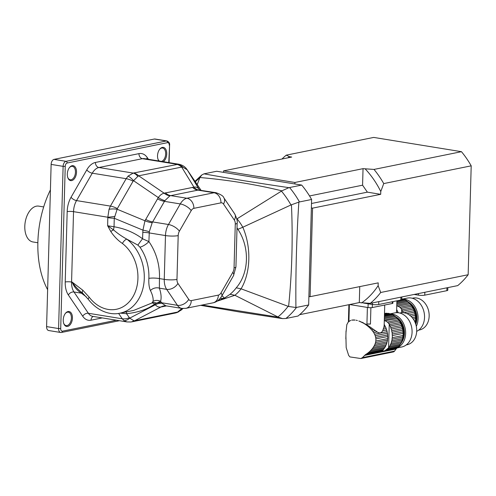 <?xml version="1.0" encoding="UTF-8"?>
<svg xmlns="http://www.w3.org/2000/svg" width="496" height="496" viewBox="0 0 496 496"><rect width="100%" height="100%" fill="white"/><g stroke="black" fill="none" stroke-linecap="round" stroke-linejoin="round"><path stroke-width="0.74" d="M384.189 324.378L384.127 325.729L384.859 325.581A18.898 14.806 -101.5 0 0 384.642 325.196L384.189 324.378L384.183 324.818L384.735 305.028M383.389 329.102L386.204 328.532A18.898 14.806 -101.5 0 0 385.553 326.963L383.885 327.304L382.608 330.857L386.713 330.02A2.579 2.021 -101.5 0 1 386.204 328.532M383.885 327.304L384.127 325.729M384.859 325.581A2.579 2.021 -101.5 0 0 385.553 326.963M382.608 330.857C381.325 333.182 379.521 333.548 377.189 331.954L373.724 332.655L374.592 334.223L387.147 331.675A18.898 14.806 -101.5 0 0 386.713 330.02M374.592 334.223L375.212 335.711L387.444 333.231A2.579 2.021 -101.5 0 1 387.147 331.675M375.212 335.711L375.67 337.361L387.649 334.93A18.898 14.806 -101.5 0 0 387.444 333.231M375.67 337.361L375.881 338.904L387.729 336.499A2.579 2.021 -101.5 0 1 387.649 334.93M375.881 338.904L375.825 341.012L387.667 338.607A18.898 14.806 -101.5 0 0 387.729 336.499M375.825 341.012L375.528 342.569L387.5 340.138A2.579 2.021 -101.5 0 1 387.667 338.607M375.528 342.569L374.976 344.236L387.202 341.756A18.898 14.806 -101.5 0 0 387.5 340.138M374.976 344.236L374.269 345.743L386.824 343.201A2.579 2.021 -101.5 0 1 387.202 341.756M374.269 345.743L373.314 347.33L386.297 344.701A18.898 14.806 -101.5 0 0 386.824 343.201M373.314 347.33L372.285 348.738L385.714 346.016A2.579 2.021 -101.5 0 1 386.297 344.701M372.285 348.738L371.033 350.182L384.983 347.355A18.898 14.806 -101.5 0 0 385.714 346.016M371.033 350.182L369.774 351.428L384.22 348.496A2.579 2.021 -101.5 0 1 384.983 347.355M369.774 351.428L368.317 352.675L383.352 349.624L383.985 348.812A18.898 14.806 -101.5 0 0 384.22 348.496M401.624 325.401A18.898 14.806 -101.5 0 0 400.973 323.838L390.154 326.033A18.898 14.806 78.5 0 1 390.811 327.596L401.624 325.401A2.579 2.021 -101.5 0 0 402.132 326.895L391.313 329.09A18.898 14.806 78.5 0 1 391.747 330.745L402.566 328.55A2.579 2.021 -101.5 0 0 402.864 330.107L392.045 332.301A18.898 14.806 78.5 0 1 392.249 333.994L403.068 331.799A2.579 2.021 -101.5 0 0 403.149 333.374L392.33 335.569A18.898 14.806 78.5 0 1 392.274 337.677L403.087 335.482A2.579 2.021 -101.5 0 0 402.919 337.007L392.107 339.202A18.898 14.806 78.5 0 1 391.809 340.82L402.622 338.625A2.579 2.021 -101.5 0 0 402.244 340.07L391.425 342.265A18.898 14.806 78.5 0 1 390.904 343.765L401.723 341.57A2.579 2.021 -101.5 0 0 401.14 342.885L390.321 345.08A18.898 14.806 78.5 0 1 389.589 346.419L400.402 344.224A2.579 2.021 -101.5 0 0 399.64 345.371L388.821 347.566A18.898 14.806 78.5 0 1 388.585 347.876L384.846 350.728L382.441 351.211L382.701 350.511L366.916 353.71L368.317 352.675M382.701 350.511L383.352 349.624M366.916 353.71L365.428 354.665L382.422 351.106M348.899 304.693L348.459 320.49A17.924 3.162 1.6 0 0 348.917 321.123L349.382 304.594M346.003 332.537L346.816 324.675L348.254 322.003L350.126 320.763M349.965 320.813L350.784 320.385M351.714 320.106L354.876 320.1M355.031 320.05L353.859 319.951M356.054 320.218L357.38 320.528L356.054 320.218M358.893 320.98L366.842 324.781L377.189 331.954M367.393 307.433L366.928 324.055A17.924 3.162 1.6 0 0 370.444 324.068L370.896 307.694M345.91 336.145L346.177 347.591L348.657 355.396L349.909 356.915L360.84 358.534L362.415 357.635L365.428 354.665M346.028 331.551L346.047 330.968M353.834 319.957L352.687 319.97M384.481 314.08L388.17 313.329A18.898 14.806 -101.5 0 1 389.193 313.497A2.579 2.021 -101.5 0 0 390.439 313.819L384.456 315.028M384.474 314.452L389.193 313.497M384.431 315.797L391.772 314.309A18.898 14.806 -101.5 0 0 390.439 313.819M358.831 320.993L360.35 321.513M384.412 316.628L392.975 314.892A18.898 14.806 -101.5 0 1 394.239 315.661A2.579 2.021 -101.5 0 0 395.368 316.491L384.35 318.723M384.381 317.663L394.239 315.661M363.531 322.946L361.981 322.208M384.319 319.988L396.527 317.508A18.898 14.806 -101.5 0 0 395.368 316.491M366.842 324.781L366.184 324.917L364.765 323.956L365.242 323.857M384.288 320.931L397.538 318.556A18.898 14.806 -101.5 0 1 398.561 319.796A2.579 2.021 -101.5 0 0 399.429 321.03L388.554 323.237L389.242 324.26A18.898 14.806 78.5 0 1 389.459 324.651L400.278 322.456A18.898 14.806 -101.5 0 0 399.429 321.03M385.559 320.986L387.407 322.059L398.561 319.796M370.208 326.957L369.03 327.199L367.691 326.058L368.59 325.878M373.593 329.394L371.603 329.797L370.413 328.513L371.963 328.197M373.724 332.655L372.775 331.254L375.398 330.72M399.919 344.751A17.391 13.628 -101.5 0 0 400.241 344.36M400.619 343.858A17.391 13.628 -101.5 0 0 394.419 315.871M384.499 313.515L385.566 313.298A18.898 14.806 -101.5 0 1 386.917 313.243A2.579 2.021 -101.5 0 0 387.773 313.41M384.493 313.739L386.917 313.243M391.772 314.309A2.579 2.021 -101.5 0 0 392.975 314.892M360.226 321.538L361.77 322.251M363.208 323.014L364.765 323.956M396.527 317.508A2.579 2.021 -101.5 0 0 397.538 318.556M366.184 324.917L367.691 326.058M387.407 322.059L388.554 323.237M369.03 327.199L370.413 328.513M400.278 322.456A2.579 2.021 -101.5 0 0 400.973 323.838M390.154 326.033A2.579 2.021 78.5 0 1 389.459 324.651M371.603 329.797L372.775 331.254M391.313 329.09A2.579 2.021 78.5 0 1 390.811 327.596M402.566 328.55A18.898 14.806 -101.5 0 0 402.132 326.895M392.045 332.301A2.579 2.021 78.5 0 1 391.747 330.745M403.068 331.799A18.898 14.806 -101.5 0 0 402.864 330.107M392.33 335.569A2.579 2.021 78.5 0 1 392.249 333.994M403.087 335.482A18.898 14.806 -101.5 0 0 403.149 333.374M392.107 339.202A2.579 2.021 78.5 0 1 392.274 337.677M402.622 338.625A18.898 14.806 -101.5 0 0 402.919 337.007M391.425 342.265A2.579 2.021 78.5 0 1 391.809 340.82M401.723 341.57A18.898 14.806 -101.5 0 0 402.244 340.07M390.321 345.08A2.579 2.021 78.5 0 1 390.904 343.765M400.402 344.224A18.898 14.806 -101.5 0 0 401.14 342.885M388.821 347.566A2.579 2.021 78.5 0 1 389.589 346.419M387.841 348.713L398.716 346.506A18.898 14.806 -101.5 0 0 399.64 345.371M398.716 346.506A2.579 2.021 -101.5 0 0 397.792 347.448L386.638 349.711M384.846 350.728L396.763 348.31A18.898 14.806 -101.5 0 0 397.792 347.448M396.763 348.31A4.538 3.553 -101.5 0 0 396.062 349.023L394.537 351.118A3.026 2.368 -101.5 0 1 393.297 351.943L360.859 358.527M396.422 317.18A15.878 12.443 78.5 0 1 401.543 342.414M397.767 347.473A17.391 13.628 -101.5 0 0 405.356 329.369A17.391 13.628 -101.5 0 0 392.324 314.135A17.391 13.628 -101.5 0 0 390.972 313.999M399.801 313.044L400.576 312.883A16.256 12.741 78.5 0 1 404.259 312.821A16.256 12.741 78.5 0 1 416.634 328.594A16.256 12.741 78.5 0 1 407.042 344.751L406.267 344.906M397.29 347.888L401.748 346.983A17.391 13.628 -101.5 0 0 412.002 329.704A17.391 13.628 -101.5 0 0 398.765 312.827A17.391 13.628 -101.5 0 0 394.828 312.895L390.209 313.832M401.828 296.949L401.754 299.559A4.538 0.8 -178.4 0 1 400.818 300.018L378.721 304.501A4.538 0.8 -178.4 0 1 372.366 304.476L372.285 307.551L392.262 303.502L392.311 301.748M372.285 307.551A3.026 0.533 -178.4 0 1 368.044 307.539L349.63 304.544M392.931 301.618L392.888 303.192A3.026 0.533 -178.4 0 1 392.262 303.502M366.928 324.055A3.782 0.67 -178.4 0 1 370.444 324.068M348.93 320.664A3.782 0.67 1.6 0 0 348.459 320.49M396.645 309.578L396.583 310.93L397.315 310.781A18.898 14.806 -101.5 0 0 397.098 310.397L396.645 309.578L396.639 310.019L396.893 300.818M398.269 312.759A18.898 14.806 -101.5 0 0 398.009 312.164L396.304 312.703M396.341 312.505L396.583 310.93M397.315 310.781A2.579 2.021 -101.5 0 0 398.009 312.164M401.766 299.249L402.895 299.02A18.898 14.806 -101.5 0 1 404.228 299.51A2.579 2.021 -101.5 0 0 405.43 300.092L396.868 301.835M396.893 300.998L404.228 299.51M396.837 302.864L406.701 300.861A18.898 14.806 -101.5 0 0 405.43 300.092M396.806 303.924L407.824 301.692A18.898 14.806 -101.5 0 1 408.983 302.709A2.579 2.021 -101.5 0 0 409.994 303.757L398.015 306.187L399.863 307.26L411.017 304.997A18.898 14.806 -101.5 0 0 409.994 303.757M396.775 305.189L408.983 302.709M399.863 307.26L401.01 308.438L411.885 306.23A18.898 14.806 -101.5 0 1 412.734 307.656A2.579 2.021 -101.5 0 0 413.428 309.039L402.616 311.234A18.898 14.806 78.5 0 1 403.229 312.703M401.01 308.438L401.698 309.461A18.898 14.806 78.5 0 1 401.915 309.851L412.734 307.656M403.577 312.734L414.086 310.601A18.898 14.806 -101.5 0 0 413.428 309.039M415.586 323.671A17.391 13.628 -101.5 0 0 406.875 301.072M401.779 298.778A2.579 2.021 -101.5 0 0 402.895 299.02M406.701 300.861A2.579 2.021 -101.5 0 0 407.824 301.692M396.744 306.131L398.015 306.187M411.017 304.997A2.579 2.021 -101.5 0 0 411.885 306.23M402.616 311.234A2.579 2.021 78.5 0 1 401.915 309.851M414.086 310.601A2.579 2.021 -101.5 0 0 414.588 312.096L406.993 313.633M409.268 314.917L415.022 313.751A18.898 14.806 -101.5 0 0 414.588 312.096M415.022 313.751A2.579 2.021 -101.5 0 0 415.319 315.307L410.862 316.206M412.238 317.669L415.524 317.006A18.898 14.806 -101.5 0 0 415.319 315.307M415.524 317.006A2.579 2.021 -101.5 0 0 415.605 318.575L413.28 319.046M414.402 320.912L415.543 320.683A18.898 14.806 -101.5 0 0 415.605 318.575M415.543 320.683A2.579 2.021 -101.5 0 0 415.375 322.208L415.047 322.276M415.276 322.834A18.898 14.806 -101.5 0 0 415.375 322.208M408.878 302.38A15.878 12.443 78.5 0 1 415.784 324.272M416.311 326.337A17.391 13.628 -101.5 0 0 404.779 299.336A17.391 13.628 -101.5 0 0 403.428 299.2M412.257 298.245L413.038 298.084A16.256 12.741 78.5 0 1 416.714 298.022A16.256 12.741 78.5 0 1 429.09 313.801A16.256 12.741 78.5 0 1 419.498 329.952L418.723 330.113M416.683 331.353A17.391 13.628 -101.5 0 0 424.254 313.249A17.391 13.628 -101.5 0 0 411.221 298.028A17.391 13.628 -101.5 0 0 407.284 298.096L402.665 299.032M285.907 318.488L298.04 316.026A85.448 66.966 -101.5 0 0 308.655 304.959L311.606 199.479A85.448 66.966 -101.5 0 0 301.698 185.076L216.696 171.256L203.992 173.842C230.956 178.721 259.272 183.322 288.926 187.655L289.565 187.538A85.448 66.966 78.5 0 1 299.466 201.94L298.859 202.108C296.54 237.51 295.56 272.639 295.92 307.501L296.521 307.421A85.448 66.966 78.5 0 1 285.907 318.488L282.515 318.606L278.349 317.167L234.899 295.281L216.963 301.233M311.606 199.479L299.466 201.94M308.655 304.959L296.521 307.421M301.698 185.076L289.565 187.538M288.926 187.655L281.877 190.842C255.663 184.431 228.34 179.986 199.9 177.512L197.216 184.624M199.9 177.512L201.86 174.927L203.992 173.842M236.679 218.488L236.784 218.965M298.859 202.108L290.966 204.96A82.113 64.35 -101.5 0 0 281.449 191.121L237.032 218.823A49.879 39.091 78.5 0 1 242.798 227.242L242.817 227.23C251.46 247.287 250.747 272.453 241.093 288.821L236.232 287.829C249.159 273.023 249.903 247.188 237.869 229.307A47.69 37.38 -101.5 0 0 237.02 227.838M281.449 191.121L281.877 190.842M202.089 305.046L278.349 317.167M295.92 307.501L288.604 306.478C292.02 272.595 292.969 238.688 291.443 204.755M277.934 316.956A82.113 64.35 -101.5 0 0 288.133 306.323L288.604 306.478M290.966 204.96L242.817 227.23M288.133 306.323L241.093 288.821A49.879 39.091 78.5 0 1 234.887 295.275L230.039 294.283A47.69 37.38 -101.5 0 0 236.232 287.829M222.016 295.659L224.44 298.115L217.502 300.88M220.317 298.232A9.077 8.68 -145.5 0 0 224.44 298.115L230.039 294.283M242.798 227.242L237.869 229.307M154.361 139.023A4.538 2.703 -80.8 0 1 154.969 139.01L166.96 140.957A4.538 2.703 -80.8 0 0 166.358 140.976L154.361 139.023L54.014 159.383L66.005 161.33L166.358 140.976A1.513 1.184 -101.5 0 1 167.512 142.656L67.165 163.017A3.026 1.804 99.2 0 0 65.236 166.365L60.71 328.563A3.026 1.804 99.2 0 0 62.465 331.167L116.436 320.218M61.225 332.456A4.538 2.703 -80.8 0 1 60.624 332.475L48.633 330.522A4.538 2.703 -80.8 0 1 46.599 326.604L51.131 164.405A4.538 2.703 -80.8 0 1 54.014 159.383M158.887 160.983A7.564 4.501 -80.8 0 1 158.026 159.315A7.564 4.501 -80.8 0 1 157.536 155.775A7.564 4.501 -80.8 0 1 159.656 149.296A7.564 4.501 -80.8 0 1 166.365 150.741A7.564 4.501 -80.8 0 1 163.277 161.696M63.24 319.914A7.564 4.501 -80.8 0 1 65.36 313.435A7.564 4.501 -80.8 0 1 71.802 314.117A7.564 4.501 -80.8 0 1 70.06 324.843A7.564 4.501 -80.8 0 1 63.73 323.448A7.564 4.501 -80.8 0 1 63.24 319.914M67.313 174.084A7.564 4.501 -80.8 0 1 69.434 167.605A7.564 4.501 -80.8 0 1 75.876 168.287A7.564 4.501 -80.8 0 1 74.133 179.019A7.564 4.501 -80.8 0 1 67.803 177.624A7.564 4.501 -80.8 0 1 67.313 174.084M157.933 159.03A6.808 4.055 99.2 0 0 159.458 161.07M161.51 161.405A6.808 4.055 99.2 0 0 165.645 154.523A6.808 4.055 99.2 0 0 162.632 148.031A6.808 4.055 99.2 0 0 159.476 149.538M67.71 177.339A6.808 4.055 99.2 0 0 70.221 179.769A6.808 4.055 99.2 0 0 75.318 173.699A6.808 4.055 99.2 0 0 72.41 166.334A6.808 4.055 99.2 0 0 69.254 167.846M63.637 323.169A6.808 4.055 99.2 0 0 66.148 325.599A6.808 4.055 99.2 0 0 71.244 319.529A6.808 4.055 99.2 0 0 68.336 312.164A6.808 4.055 99.2 0 0 65.181 313.677M86.378 296.912L81.431 293.198C77.091 290.495 73.997 286.8 72.156 282.106L82.838 290.247L89.218 297.216A36.295 28.446 -101.5 0 0 132.544 297.408A36.295 28.446 -101.5 0 0 122.45 243.505C117.862 240.368 113.975 236.375 110.8 231.52L107.632 225.761L114.037 226.759C124.818 228.594 134.317 232.593 142.538 238.768L148.893 241.602A48.397 37.925 78.5 0 1 159.445 278.591L159.377 288.164C161.157 293.353 161.56 297.743 160.592 301.326L154.696 304.005C148.05 309.107 138.663 312.337 126.53 313.708L129.704 318.147L133.771 320.676L134.614 320.769L177.624 312.046L180.997 310.229L182.993 308.543M110.8 231.52A4.538 0.986 -27.8 0 1 113.516 229.877L107.632 225.761L107.83 217.236L109.046 209.275L110.422 206.1L126.164 178.696L128.098 176.105L133.195 173.085L178.622 164.188L144.441 158.633A15.122 9.009 99.2 0 0 142.426 158.677A4.538 3.553 78.5 0 1 138.954 153.63A19.66 11.712 -80.8 0 1 147.262 157.579L148.409 159.278M133.771 320.676A12.096 7.843 82.8 0 1 130.888 321.991L126.92 321.923L124.062 320.689L122.245 318.785L118.618 313.416M179.044 311.494A12.096 10.738 71.4 0 1 176.75 312.623L180.997 310.229M181.908 308.425L177.624 312.046A12.096 9.48 78.5 0 1 175.082 313.069L176.75 312.623M186.818 169.248A12.096 10.968 144.2 0 1 187.19 169.806L183.074 167.27L181.679 167.084L138.663 175.813L137.801 176.452L133.083 181.195L117.341 208.599L114.272 218.265L114.037 226.759A7.564 0.378 -80.6 0 1 113.516 229.877C117.509 233.368 121.96 236.468 126.871 239.165A40.833 31.998 78.5 0 1 144.094 281.561A40.833 31.998 78.5 0 1 120.026 313.168L133.759 310.384L151.919 303.013L153.072 301.32C153.438 298.412 152.563 294.822 150.443 290.544C149.141 287.81 148.614 283.762 148.856 278.386A40.833 31.998 -101.5 0 0 139.946 247.169L137.9 245.123L126.871 239.165A4.538 2.096 -52.5 0 0 122.45 243.505M137.9 245.123A7.564 0.329 -52.8 0 1 142.538 238.768L142.941 230.144L144.962 220.776L158.298 197.563C160.096 195.077 162.056 193.62 164.164 193.198L193.948 187.153C196.044 186.719 197.761 187.432 199.101 189.286L199.355 189.658M133.083 181.195A12.096 5.196 29.9 0 0 126.164 178.696L92.268 173.191A15.122 9.009 99.2 0 1 98.902 167.512L142.426 158.677L176.725 164.257A12.096 10.738 71.4 0 1 183.074 167.27M109.046 209.275A12.096 5.059 5.3 0 1 117.137 209.244L144.962 220.776A12.096 5.233 -156.5 0 0 152.21 222.673L149.308 231.719L148.893 241.602A7.564 2.288 -35.1 0 1 139.946 247.169M102.269 317.911L91.022 320.193A19.66 11.712 -80.8 0 1 82.72 316.243L68.336 294.953A19.66 11.712 -80.8 0 1 65.212 281.988L67.177 211.631A19.66 11.712 -80.8 0 1 71.064 197.247L86.806 169.843A4.538 1.947 29.9 0 0 92.268 173.191L76.527 200.589A15.122 9.009 99.2 0 0 73.538 211.656L107.83 217.236A12.096 0.645 -7.6 0 0 114.83 216.442M153.072 301.32A7.564 6.789 15.6 0 1 160.592 301.326L162 303.298L165.912 305.827L164.523 305.803A12.096 10.441 -96.7 0 0 160.989 306.987C158.887 307.421 156.99 306.683 155.304 304.767L129.704 318.147A12.096 6.646 120.2 0 1 124.062 320.689M166.476 305.92L160.989 306.987L134.614 320.769A12.096 9.48 78.5 0 1 132.072 321.799L175.082 313.069M128.098 176.105A12.096 4.557 54 0 1 133.542 180.693L158.298 197.563A12.096 5.103 -143.7 0 0 164.87 200.638L152.21 222.673M86.806 169.843A19.66 11.712 -80.8 0 1 95.43 162.459A4.538 3.553 78.5 0 0 98.902 167.512L133.195 173.085A12.096 7.843 82.8 0 1 137.801 176.452M126.92 321.916L92.733 316.361A15.122 9.009 99.2 0 1 88.356 313.274L73.978 291.989L81.431 293.198A7.564 2.195 128.2 0 1 82.646 293.136L82.702 293.173A4.538 2.021 129.7 0 0 82.758 293.229C78.61 290.154 75.076 286.446 72.156 282.106L71.573 282.013A15.122 9.009 99.2 0 0 73.978 291.989A4.538 3.081 -34 0 0 68.336 294.953M126.561 311.848A7.564 0.577 83.8 0 0 126.53 313.708L120.237 313.125M133.486 173.042A12.096 9.48 78.5 0 1 138.663 175.813L164.164 193.198A12.096 10.094 -113.2 0 0 169.936 195.808L164.87 200.638M176.502 164.312A12.096 9.48 78.5 0 1 181.679 167.084L193.948 187.153A12.096 8.661 -92.2 0 0 198.524 190.011L169.936 195.808M107.855 217.657A12.096 2.133 1.6 0 0 114.272 218.265L142.941 230.144A12.096 2.238 -169.8 0 1 149.308 231.719M82.838 290.247A4.538 2.021 129.7 0 0 82.696 293.179L88.369 299.398A4.538 1.482 142.7 0 0 88.369 299.404C97.762 311.55 110.633 315.419 120.026 313.168M89.218 297.216A4.538 1.482 142.7 0 0 88.369 299.398M165.912 305.827L181.827 308.413A15.122 9.009 -80.8 0 1 177.45 305.331L166.656 289.348A15.122 9.009 -80.8 0 1 164.257 279.372L165.478 235.569A15.122 9.009 -80.8 0 1 168.466 224.502L180.284 203.93A15.122 9.009 -80.8 0 1 186.918 198.251L214.018 192.752A15.122 9.009 -80.8 0 1 216.045 192.708L198.524 190.011M223.516 204.067A9.077 6.163 146 0 0 223.845 197.817L234.639 213.795C236.79 218.159 237.627 221.266 237.15 223.119A9.077 1.6 -178.4 0 1 235.278 224.037A6.051 3.602 99.2 0 0 234.317 220.044L223.516 204.067A6.051 3.602 99.2 0 0 220.962 202.852L193.862 208.351A6.051 3.602 99.2 0 0 191.208 210.62L179.391 231.192A6.051 3.602 99.2 0 0 178.194 235.619L176.973 279.422A6.051 3.602 99.2 0 0 177.934 283.414A9.077 6.163 146 0 1 166.656 289.348L159.377 288.164A7.564 6.126 -19.1 0 0 150.443 290.544M176.973 279.422A9.077 1.6 -178.4 0 1 164.257 279.372L159.445 278.591A7.564 1.432 2.6 0 0 148.856 278.386M162 303.298A12.096 7.917 -41.4 0 0 155.304 304.767L154.696 304.005A7.564 3.187 52 0 0 151.919 303.013M177.934 283.414L188.728 299.392A9.077 6.163 146 0 1 177.45 305.331L161.547 302.746A12.096 8.215 -34 0 0 156.414 303.118A7.564 4.848 44.9 0 0 152.377 302.61M47.628 289.676A79.397 47.287 -80.8 0 1 37.876 242.036A79.397 47.287 -80.8 0 1 50.418 189.875M37.857 242.755L32.934 241.955A18.147 10.807 -80.8 0 1 24.8 226.281A18.147 10.807 -80.8 0 1 38.762 206.131L43.685 206.931M281.97 159.024A87.718 68.746 78.5 0 1 286.248 155.161L373.711 137.417L461.466 151.683L374.009 169.427A87.718 68.746 78.5 0 1 383.737 183.582L471.2 165.838A87.718 68.746 78.5 0 0 461.466 151.683M223.522 172.366L223.566 170.878L294.915 182.478L363.041 168.659L374.009 169.427M286.248 155.161L289.447 156.686L291.691 157.052L223.566 170.878M383.737 183.582L380.773 191.537L380.692 194.32L312.567 208.146L310.093 296.682L378.219 282.863L378.144 285.646L380.699 292.485A87.718 68.746 78.5 0 1 370.264 303.354L457.727 285.609A87.718 68.746 78.5 0 0 468.156 274.734L380.699 292.485M468.156 274.734L471.2 165.838M370.264 303.354L359.302 302.579L299.627 314.687M308.896 296.49L310.093 296.682M311.37 207.948L312.567 208.146M294.872 183.966L294.915 182.478M372.409 302.92L372.366 304.476L363.549 303.044M447.863 287.612L447.789 290.222A4.538 0.8 -178.4 0 1 446.853 290.681L424.756 295.163A4.538 0.8 -178.4 0 1 418.395 295.139L414.154 294.45M359.749 286.607L359.302 302.579M361.547 302.944A83.179 65.187 -101.5 0 0 378.144 285.646M311.494 203.49L367.369 192.157L380.692 194.32M367.369 192.157L362.576 185.188L309.529 195.951M362.576 185.188L363.041 168.659M380.773 191.537A83.179 65.187 -101.5 0 0 365.285 169.018M289.447 156.686A83.179 65.187 -101.5 0 0 287.854 157.833M364.455 355.434L396.062 349.023M362.415 357.635L394.537 351.118M368.044 307.539L368.15 303.794M389.242 324.26L388.585 347.876M401.698 309.461L401.611 312.728M199.764 177.841A82.113 64.35 -101.5 0 0 195.337 181.84M168.789 162.589L169.582 145.105C169.892 143.301 169.018 141.918 166.96 140.957M95.43 162.459L138.954 153.63M169.272 145.26A3.026 1.804 99.2 0 0 167.512 142.656M46.599 326.604L58.59 328.557L63.122 166.358L51.131 164.405M65.236 166.365L63.122 166.358A4.538 2.703 -80.8 0 1 66.005 161.33A1.513 1.184 -101.5 0 1 67.165 163.017M62.465 331.167A1.513 1.184 78.5 0 1 61.566 332.45L60.624 332.475A4.538 2.703 -80.8 0 1 58.59 328.557L60.71 328.563M237.15 223.119L235.929 266.929A9.077 1.6 -178.4 0 1 234.05 267.84L235.278 224.037M235.929 266.929L233.529 275.621A9.077 3.894 -150.1 0 0 232.853 272.273A6.051 3.602 99.2 0 0 234.05 267.84M146.748 159.005A4.538 3.081 146 0 1 147.262 157.579M117.341 208.599A12.096 5.196 29.9 0 0 110.422 206.1L76.527 200.589A4.538 1.947 29.9 0 1 71.064 197.247M65.212 281.988A4.538 0.8 1.6 0 1 71.573 282.013L73.538 211.656A4.538 0.8 1.6 0 0 67.177 211.631M93.298 316.454A4.538 3.553 -101.5 0 0 91.022 320.193M129.264 317.756A12.096 8.215 146 0 1 122.245 318.785L88.356 313.274A4.538 3.081 -34 0 0 82.72 316.243M233.529 275.621L221.712 296.186A9.077 3.894 -150.1 0 0 221.036 292.838L232.853 272.273M188.728 299.392A6.051 3.602 99.2 0 0 191.282 300.607L218.389 295.108A6.051 3.602 99.2 0 0 221.036 292.838M178.622 164.188C182.23 164.901 184.965 166.594 186.825 169.26L201.029 190.266L187.19 169.806L199.101 189.286A12.096 9.064 -34.3 0 0 199.293 189.584M221.712 296.186C219.387 299.95 216.479 302.163 212.995 302.833A9.077 7.111 -101.5 0 0 218.389 295.108M234.639 213.795A9.077 6.163 146 0 1 234.317 220.044M193.862 208.351A9.077 7.111 -101.5 0 0 186.918 198.251L170.574 195.591A12.096 9.48 -101.5 0 1 165.397 192.82M191.208 210.62A9.077 3.894 -150.1 0 0 180.284 203.93L164.381 201.345A12.096 5.196 -150.1 0 1 157.461 198.846M212.995 302.833L185.895 308.332A9.077 7.111 -101.5 0 0 191.282 300.607M220.962 202.852A9.077 7.111 -101.5 0 0 214.018 192.752L197.675 190.098A12.096 9.48 -101.5 0 1 192.504 187.321M179.391 231.192A9.077 3.894 -150.1 0 0 168.466 224.502L152.563 221.91A12.096 5.196 -150.1 0 1 145.644 219.412M178.194 235.619A9.077 1.6 -178.4 0 1 165.478 235.569L149.135 232.909A12.096 2.133 -178.4 0 0 142.718 232.302M164.598 305.79A12.096 9.48 -101.5 0 0 162.217 306.782M378.801 301.624L378.721 304.501M400.898 297.141L400.818 300.018M418.438 293.582L418.395 295.139M424.836 292.28L424.756 295.163M446.933 287.798L446.853 290.681M348.886 304.693L348.403 321.947M345.83 338.83L346.028 331.564M194.996 181.338L201.86 174.921M282.515 318.612L239.202 311.941L200.651 305.338M169.093 162.638L169.582 145.105M61.566 332.45L119.462 320.707M181.827 308.413L185.895 308.332M223.845 197.817C223.498 196.187 220.894 194.482 216.033 192.708M130.882 321.991L132.072 321.799M82.386 292.919L82.702 293.179M199.293 189.577L200.117 190.117"/></g></svg>
